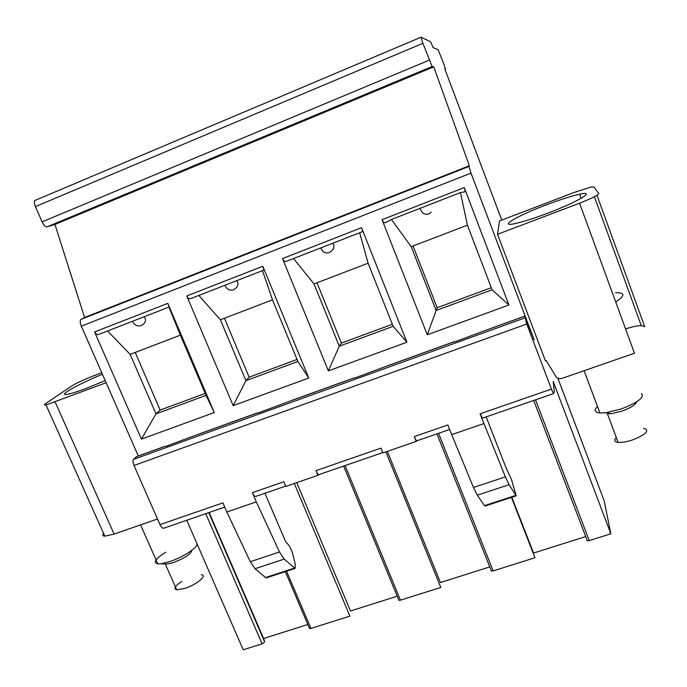 <?xml version="1.0" encoding="UTF-8"?>
<svg xmlns="http://www.w3.org/2000/svg" width="687" height="687" viewBox="0 0 687 687"><rect width="100%" height="100%" fill="white"/><g stroke="black" fill="none" stroke-linecap="round" stroke-linejoin="round"><path stroke-width="1.03" d="M557.861 378.142L604.165 500.797L610.855 533.799L553.215 381.457L554.357 391.607L553.507 393.625L551.429 389.091L526.774 324.024L524.808 316.123L534.168 339.893L470.999 173.107L468.912 166.469L469.358 165.739L433.729 66.862L432.123 66.536L422.9 43.298L421.028 37.218L430.569 41.744L433.128 47.601L438.126 49.704L443.811 63.985L445.494 69.189L444.832 69.069L501.768 220.08M429.281 60.147L42.105 221.875L35.423 206.615C34.152 203.438 34.024 201.377 35.02 200.424L35.303 200.303M42.105 221.875C43.77 225.293 45.376 226.968 46.931 226.882L54.943 224.46L84.57 317.48L80.989 319.403C79.872 320.477 79.984 322.735 81.332 326.17L138.276 455.97M136.567 456.589L133.553 459.363C132.72 460.573 132.866 462.609 133.999 465.485L160.002 524.628C161.316 527.384 162.579 528.569 163.772 528.183L224.743 507.135M186.761 520.248L243.224 649.79L262.116 643.831L264.658 641.881L263.619 638.489L307.828 624.5M106.141 382.728L46.038 404.978C43.882 405.356 43.831 404.841 45.892 403.424L71.646 386.068C76.429 383.114 83.642 379.739 93.277 375.961L101.753 372.723M103.6 533.421C102.234 535.139 102.646 536.049 104.828 536.152L114.136 534.074L157.529 518.986M102.423 374.252C77.494 384.437 55.845 396.734 67.901 394.226C71.912 393.428 78.189 391.41 86.742 388.181L105.214 380.598M165.687 552.254C155.425 558.754 152.797 562.636 157.812 563.89L161.144 563.752L169.801 561.58C183.154 557.2 198.174 547.29 197.023 543.795M191.922 550.244C191.012 553.98 184.872 558.076 173.502 562.524L167.637 563.993L164.356 563.872M181.823 581.434C174.91 585.994 173.201 588.793 176.696 589.832L184.897 588.416C196.671 584.689 207.886 575.199 201.274 574.753M80.989 319.403L468.912 166.469L81.023 319.386M497.543 234.301L499.518 220.939L574.169 192.446L590.88 187.096L593.946 186.95L598.703 193.545C598.291 195.142 591.911 198.363 579.562 203.197L497.543 234.301L545.401 360.787L546.182 360.512L555.74 376.218C557.286 378.382 559.39 379.112 562.035 378.391L634.47 353.221L579.562 203.197M546.096 204.932C517.5 215.692 497.388 227.397 514.803 223.644C522.764 221.935 533.79 218.423 547.891 213.133C578.342 201.695 596.934 190.299 579.613 194.232C571.249 196.078 560.077 199.642 546.096 204.932M596.986 195.306L644.681 326.583L641.254 325.595C637.287 325.681 632.057 326.797 625.582 328.936M597.492 406.524C593.68 410.225 594.478 412.372 599.906 412.964L605.548 412.741L620.773 409.117C637.819 402.591 644.732 397.378 641.495 393.453M636.566 401.878C635.638 404.832 630.675 407.941 621.675 411.212L611.361 413.66L607.463 413.797L618.102 442.359C621.769 442.677 626.518 441.896 632.349 440.024C646.261 434.416 650.048 430.5 643.71 428.284M616.308 437.533C613.766 440.187 614.358 441.793 618.102 442.359M615.629 292.756C625.196 292.464 625.23 295.547 615.732 302.014M309.296 627.961L309.571 628.596L310.928 628.425L349.889 616.136L294.311 483.485M296.758 482.635L350.49 610.992L397.206 596.213M398.623 599.665L398.915 600.378L400.435 600.189L440.788 587.454L385.905 451.866M387.356 451.359L440.419 582.533L489.771 566.912M491.119 570.373L491.445 571.137L493.154 570.931L534.967 557.741L511.429 497.388M511.806 497.259L533.567 553.061L585.702 536.556M586.904 540.137L587.333 540.841L589.257 540.609L610.855 533.799M209.149 512.519L263.619 638.489M160.002 524.628L222.906 502.858L226.847 512.021L256.285 501.888L252.361 492.656L283.86 481.75L285.818 486.413L317.892 475.344L315.943 470.638C317.214 473.523 318.253 474.829 319.06 474.571L382.762 452.578M486.138 416.889L505.95 467.538L511.472 479.474L516.22 495.816L509.084 484.67L505.383 476.864L480.041 413.823L482.446 418.16L553.464 393.642M483.846 423.578L451.685 434.648L447.855 424.952L414.295 436.589C415.523 439.543 416.425 440.934 416.983 440.762L449.65 429.487M315.943 470.638L380.959 448.13L382.891 452.905L416.219 441.397L414.295 436.589M285.68 486.095L255.744 496.435C254.774 496.735 253.649 495.473 252.361 492.656M264.916 493.266L285.491 541.253L289.459 546.174L292.318 552.176L295.264 564.207L295.135 568.407L284.169 559.098L279.506 551.996L256.285 501.888M226.847 512.021L250.266 561.726L255.04 568.733L265.534 577.561L266.479 577.819L294.972 568.458M319.069 474.562L317.892 475.344M416.992 440.753L416.219 441.397M451.685 434.648L473.472 487.478L477.31 495.181L484.472 505.649L485.013 506.061L516.152 495.834M198.783 434.081L165.842 446.361M292.774 400.074L258.458 412.861M390.388 364.754L354.612 378.073M491.849 328.051L454.528 341.937M198.818 295.444L220.407 319.807L272.499 299.85L297.875 361.491L245.946 380.658L233.159 405.639L308.772 378.039L262.82 266.255L263.868 270.094L190.892 298.536C189.311 299.154 187.946 298.295 186.778 295.951L262.82 266.255M233.159 405.639L186.778 295.951M508.921 304.994L464.266 187.585C465.168 190.179 465.236 191.621 464.472 191.913L460.479 192.566L467.418 225.164L492.107 289.811L508.921 304.994L427.271 334.792L436.133 310.464L492.107 289.811M491.299 287.707L437.147 307.716L436.133 310.464L411.238 246.693L391.427 219.496L385.605 222.648C384.351 223.146 383.166 222.159 382.058 219.685L427.271 334.792M293.529 258.535L314.028 283.937L368.112 263.215L393.162 326.325L339.266 346.214L328.369 370.886L406.91 342.22L361.56 227.689C362.504 230.214 362.719 231.579 362.212 231.768L286.367 261.326C284.95 261.884 283.671 260.966 282.529 258.561L361.56 227.689M328.369 370.886L282.529 258.561M141.453 439.113L94.6 331.958L167.808 303.362L214.292 412.526L141.453 439.113L155.966 413.857L130.169 354.38L107.584 330.997M167.808 303.362L169.225 306.977L98.954 334.363C97.236 335.041 95.785 334.234 94.6 331.958M214.292 412.526L206.048 395.377L155.966 413.857L160.148 410.07L205.207 393.419M135.202 352.448L160.148 410.07M206.048 395.377L180.389 335.136L130.169 354.38M144.141 316.75C146.176 319.515 145.91 321.98 143.351 324.144L141.419 325.526C137.503 326.746 134.558 325.32 132.582 321.258M180.389 335.136L168.908 307.098M297.875 361.491L308.772 378.039M224.451 318.261L249.141 377.189L297.05 359.481M249.141 377.189L245.946 380.658L220.407 319.807M236.757 280.657C238.638 283.482 238.269 286.024 235.65 288.274L233.666 289.725C229.784 290.919 226.865 289.433 224.907 285.277M262.468 270.635L272.499 299.85M413.067 245.989L437.147 307.716M391.427 219.496L460.479 192.566M411.238 246.693L467.418 225.164M393.162 326.325L406.91 342.22M317.008 282.795L341.413 343.088L392.346 324.273M341.413 343.088L339.266 346.214L314.028 283.937M332.937 243.172C334.663 246.049 334.183 248.66 331.503 251.004L329.451 252.55M359.644 232.764L368.112 263.215M469.358 165.739L84.57 317.48M433.729 66.862L54.943 224.46M422.9 43.298L35.423 206.615M55.158 402.058L114.136 534.074M262.116 643.831L205.774 513.687M208.771 512.648L264.658 641.881M286.599 571.206L310.928 628.425M345.106 465.58L400.435 600.189M438.572 433.308L493.154 570.931M535.525 399.834L589.257 540.609M526.774 324.024L133.999 465.485M480.041 413.823L551.429 389.091M250.266 561.726L279.506 551.996M284.169 559.098L255.04 568.733M265.534 577.561L294.242 568.132M473.472 487.478L505.383 476.864M484.472 505.649L515.739 495.379M509.084 484.67L477.31 495.181M524.842 317.935L133.553 459.363M164.923 446.387L136.224 456.769M257.694 412.827L198.491 434.244M354.037 377.97L292.55 400.22M454.141 341.757L390.242 364.874M524.799 316.192L491.78 328.137M470.999 173.107L81.332 326.17M382.058 219.685L464.266 187.585M432.123 66.536L46.931 226.882M420.976 37.235L35.02 200.424M104.828 536.152L46.038 404.978M157.812 563.89L140.552 524.885M167.637 563.993L161.144 563.752M176.696 589.832L165.335 564.087M641.254 325.595L594.401 196.765M584.122 370.714L599.906 412.964M611.361 413.66L605.548 412.741M579.613 194.232L581.116 198.345M285.337 571.627L309.571 628.596M398.915 600.378L343.68 466.069M491.445 571.137L436.975 433.858M587.333 540.841L533.722 400.461M165.06 446.275L136.378 456.657M198.62 434.141L257.805 412.724M292.645 400.117L354.106 377.884M390.302 364.788L454.176 341.679M524.808 316.123L491.798 328.068M420.075 208.496C421.835 213.271 424.806 215.083 428.971 213.915L431.135 212.249M320.735 247.93C322.624 252.103 325.483 253.666 329.296 252.61"/></g></svg>
